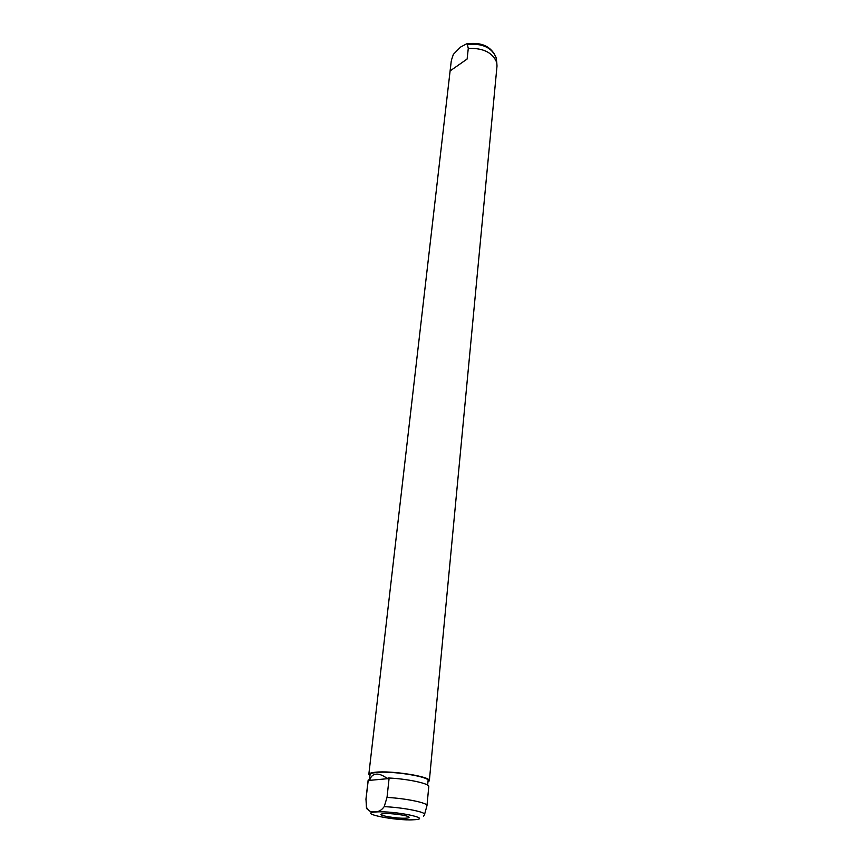 <?xml version="1.0" encoding="UTF-8"?>
<svg xmlns="http://www.w3.org/2000/svg" width="863" height="863" viewBox="0 0 863 863"><rect width="100%" height="100%" fill="white"/><g stroke="black" fill="none" stroke-linecap="round" stroke-linejoin="round"><path stroke-width="1.29" d="M384.024 813.615L381.338 814.068C377.606 815.481 397.498 818.771 405.934 818.167C408.609 817.995 409.569 817.595 408.835 816.959C407.174 815.308 390.766 813.097 384.024 813.615M451.36 60.356L453.366 54.347L460.583 47.055L466.527 43.873L467.358 44.412L468.275 48.414L467.12 59.04L450.141 70.895L451.23 61.187L368.814 774.445L369.914 775.923M427.94 782.029L429.332 780.81C431.317 776.678 391.338 770.292 375.211 772.256C371.112 772.687 368.986 773.41 368.814 774.445M429.332 780.81L497.012 65.998L496.775 62.621C492.795 52.621 483.291 47.886 468.275 48.414M427.638 785.136L428.07 780.681C429.968 776.722 391.683 770.616 376.214 772.493C372.287 772.903 370.238 773.593 370.076 774.586L369.483 779.742M376.031 774.111C379.03 773.841 382.611 775.19 386.764 778.135L389.073 778.555L387.023 797.423L384.197 806.657C381.381 810.486 378.296 812.105 374.93 811.5C371.424 812.536 368.695 811.306 366.764 807.833L365.944 799.235L368.145 780.217L369.839 779.71C371.004 776.312 373.064 774.445 376.031 774.111M424.607 814.273L426.98 805.643C427.994 802.989 406.149 798.437 387.023 797.423M426.98 805.643L428.782 786.581C429.86 783.636 407.487 778.804 388.372 777.984M366.02 799.009L368.285 779.85M368.156 780.497L389.073 778.555M496.333 61.133L496.139 57.67C491.899 47.573 482.298 43.15 467.358 44.412M413.647 819.764C434.542 818.955 394.823 810.562 376.052 811.954C356.343 813.032 395.437 821.015 413.647 819.764M423.56 816.204L424.477 814.769C427.509 812.331 403.647 807.455 384.197 806.657M366.764 807.833L366.495 808.674M466.538 43.873C481.586 41.812 491.457 46.408 496.139 57.67L496.775 62.621M366.473 808.167L366.02 799.623"/></g></svg>
